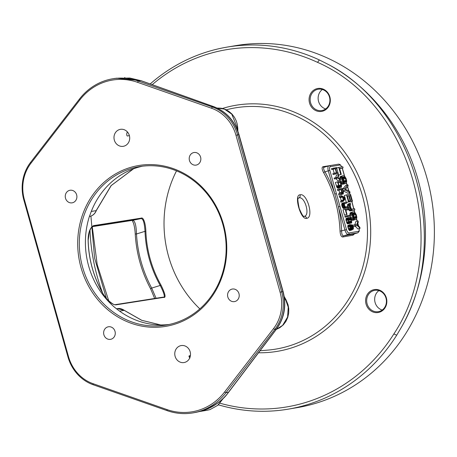 <?xml version="1.0" encoding="UTF-8"?>
<svg xmlns="http://www.w3.org/2000/svg" width="457" height="457" viewBox="0 0 457 457"><rect width="100%" height="100%" fill="white"/><g stroke="black" fill="none" stroke-linecap="round" stroke-linejoin="round"><path stroke-width="0.69" d="M150.193 83.945A183.588 167.325 80.4 0 1 208.026 51.595A183.588 167.325 80.4 0 1 227.066 47.105A183.588 167.325 80.4 0 1 319.352 59.941L329 64.814C414.859 109.988 451.248 239.165 402.44 325.464L396.722 335.192A183.588 167.325 80.4 0 1 307.27 404.668A183.588 167.325 80.4 0 1 288.23 409.152A183.588 167.325 80.4 0 1 218.4 404.816M328.994 64.808A183.588 167.325 80.4 0 1 402.44 325.464M227.066 47.105L236.006 45.597A183.588 167.325 80.4 0 1 429.506 188.215A183.588 167.325 80.4 0 1 316.21 403.154A183.588 167.325 80.4 0 1 297.17 407.644L288.23 409.152M102.597 292.954A183.588 167.325 80.4 0 1 89.989 229.962M219.994 403.223A181.143 165.091 -99.6 0 0 393.871 333.93C452.184 246.169 412.105 103.568 317.535 62.352A181.143 165.091 -99.6 0 0 152.215 84.665M90.92 216.11L94.605 258.125L106.435 298.587M92.251 226.666L97.21 264.614L108.8 301.049M324.647 89.852A11.625 10.597 -99.6 0 0 310.292 94.222A11.625 10.597 -99.6 0 0 314.736 110.034A11.625 10.597 -99.6 0 0 329.091 105.664A11.625 10.597 -99.6 0 0 324.647 89.852M385.622 306.778A11.625 10.597 -99.6 0 0 381.178 290.966A11.625 10.597 -99.6 0 0 366.822 295.336A11.625 10.597 -99.6 0 0 371.267 311.148A11.625 10.597 -99.6 0 0 385.622 306.778M334.021 164.926L323.065 166.696C321.659 167.245 321.825 169.193 323.556 172.535A120.128 109.486 80.4 0 1 340.042 231.173C340.328 235.018 341.259 236.955 342.819 236.989L352.998 235.172L354.495 233.83M299.998 194.813C307.121 192.557 314.222 217.806 306.607 218.337C300.717 220.251 293.605 194.933 299.998 194.813A2.451 2.194 79.7 0 1 298.992 197.904C304.893 196.013 310.469 215.847 304.168 216.304L304.036 216.321C303.379 217.006 301.78 214.396 299.226 208.501C297.701 201.046 297.45 197.573 298.472 198.081L298.992 197.904L298.352 198.247M235.121 301.454A6.375 5.81 -99.6 0 0 239.057 293.988A6.375 5.81 -99.6 0 0 232.333 289.041A6.375 5.81 -99.6 0 0 231.676 289.195A6.375 5.81 -99.6 0 0 227.74 296.656A6.375 5.81 -99.6 0 0 234.458 301.609A6.375 5.81 -99.6 0 0 235.121 301.454M30.99 163.189L79.884 99.866A59.97 54.657 80.4 0 1 137.54 82.311L211.517 108.229A39.576 36.069 80.4 0 1 235.978 135.266L280.084 292.189A39.576 36.069 80.4 0 1 273.486 328.686L224.593 392.009A59.97 54.657 80.4 0 1 166.936 409.563L92.96 383.646A39.576 36.069 80.4 0 1 68.499 356.609L24.392 199.686A39.576 36.069 80.4 0 1 30.99 163.189L30.625 162.304L79.518 98.98A61.198 55.777 80.4 0 1 112.548 78.81A61.198 55.777 80.4 0 1 138.351 81.066L212.328 106.984A40.799 37.183 80.4 0 1 237.543 134.861L281.649 291.777A40.799 37.183 80.4 0 1 274.846 329.406L225.952 392.729A61.198 55.777 80.4 0 1 192.923 412.899A61.198 55.777 80.4 0 1 167.125 410.643L93.142 384.725A40.799 37.183 80.4 0 1 67.927 356.848L23.821 199.926A40.799 37.183 80.4 0 1 30.625 162.304M130.194 167.519A81.552 74.331 80.4 0 1 223.444 224.261A81.552 74.331 80.4 0 1 174.283 324.361A81.552 74.331 80.4 0 1 81.032 267.619A81.552 74.331 80.4 0 1 130.194 167.519M114.336 140.11A8.609 7.843 -99.6 0 0 123.281 146.309A8.609 7.843 -99.6 0 0 129.36 135.535A8.609 7.843 -99.6 0 0 120.414 129.337A8.609 7.843 -99.6 0 0 114.336 140.11M190.146 351.77A8.609 7.843 -99.6 0 0 181.195 345.572A8.609 7.843 -99.6 0 0 175.117 356.346A8.609 7.843 -99.6 0 0 184.062 362.544A8.609 7.843 -99.6 0 0 190.146 351.77M189.461 160.51A6.375 5.81 -99.6 0 0 196.087 165.103A6.375 5.81 -99.6 0 0 200.594 157.122A6.375 5.81 -99.6 0 0 193.962 152.529A6.375 5.81 -99.6 0 0 189.461 160.51M115.015 331.365A6.375 5.81 -99.6 0 0 108.389 326.778A6.375 5.81 -99.6 0 0 103.888 334.752A6.375 5.81 -99.6 0 0 110.514 339.345A6.375 5.81 -99.6 0 0 115.015 331.365M72.806 202.68A6.375 5.81 -99.6 0 0 76.736 195.219A6.375 5.81 -99.6 0 0 70.018 190.266A6.375 5.81 -99.6 0 0 69.355 190.42A6.375 5.81 -99.6 0 0 65.425 197.887A6.375 5.81 -99.6 0 0 72.143 202.839A6.375 5.81 -99.6 0 0 72.806 202.68M195.573 412.454L202.205 410.912C214.91 405.93 223.65 399.732 228.431 392.312L276.331 329.154C284.248 318.072 286.436 305.544 282.889 291.572L238.783 134.649C234.532 120.888 226.209 111.582 213.807 106.732L140.83 80.649L129.851 78.027L115.175 78.364M203.919 410.357L201.348 411.163M204.102 410.289L201.154 411.214M210.146 409.546L207.204 410.243L209.986 409.598L217.595 405.41L223.187 398.384M224.593 392.009L225.952 392.729L228.431 392.312A2.451 0.834 37.2 0 0 228.654 392.18C221.816 401.092 213.282 407.25 203.045 410.649L203.074 410.637M124.607 77.639L124.927 77.644M189.289 355.774L190.398 355.666M129.365 135.54L127.623 135.997C126.903 136.037 126.629 135.198 126.789 133.484L127.326 131.845M154.672 298.467L150.696 288.961A2.451 0.343 -28.3 0 1 151.69 288.076C142.704 271.235 137.637 253.201 136.489 233.984C136.18 224.695 134.786 220.165 132.302 220.383L92.125 226.683M150.696 288.961C141.55 271.835 136.392 253.498 135.232 233.95L136.489 233.984L145 231.316C145.794 250.665 150.867 268.71 160.218 285.454L151.69 288.076L156.071 298.25M160.99 285.077C165.365 294.034 166.199 298.141 163.492 297.398L115.895 304.853C110.914 304.842 104.002 296.245 103.242 294.159A103.362 94.205 80.4 0 1 88.121 240.371C88.041 237.794 88.39 228.329 93.622 225.615L141.213 218.138C143.224 216.955 145.543 222.639 145.869 231.271A108.749 99.118 -99.6 0 0 160.99 285.077L160.218 285.454C164.549 294.011 165.423 297.924 162.841 297.204A0.611 0.566 -98.9 0 1 162.943 297.17L115.364 304.636C114.524 305.31 111.748 303.528 107.047 299.284L103.276 294.217M163.492 297.398A0.611 0.566 -98.9 0 0 162.96 297.17L163.023 297.164M199.835 308.869A110.451 100.666 80.4 0 1 176.522 170.861M103.242 294.159L103.293 294.165C93.765 277.599 88.721 259.662 88.167 240.359L89.344 231.699C90.96 227.809 92.211 225.958 93.097 226.146L140.762 218.663C143.024 218.155 144.435 222.376 145 231.316L145.869 231.271M141.213 218.138A0.611 0.566 81.1 0 1 140.762 218.669L132.302 220.383A2.451 2.268 -98.9 0 1 132.21 220.394A2.451 2.268 -98.9 0 0 132.21 220.394L92.12 226.689M93.622 225.615A0.611 0.566 81.1 0 1 93.177 226.135L93.039 226.164M133.438 168.839L111.102 185.611L96.176 210.631C95.119 213.35 93.245 215.218 90.549 216.235L90.595 216.224A1.634 0.72 -108.2 0 1 90.549 216.235L89.406 216.429M169.21 324.464A80.329 73.211 80.4 0 1 118.592 310.383L114.736 307.412A80.329 73.211 80.4 0 1 89.275 216.835L90.994 212.202A80.329 73.211 80.4 0 1 137.231 167.559A80.329 73.211 80.4 0 1 142.47 166.194M131.022 168.61A80.329 73.211 80.4 0 1 139.356 166.645A80.329 73.211 80.4 0 1 224.021 229.048A80.329 73.211 80.4 0 1 174.448 323.099A80.329 73.211 -99.6 0 1 166.12 325.064A80.329 73.211 -99.6 0 1 81.449 262.655A80.329 73.211 -99.6 0 1 131.022 168.61M116.455 308.789L117.46 308.618L124.207 310.36L141.676 320.306L160.641 324.944M322.374 89.492A10.814 9.854 -99.6 0 0 323.402 107.921A10.814 9.854 -99.6 0 0 325.658 108.932M378.904 290.606A10.814 9.854 -99.6 0 0 375.803 294.331A10.814 9.854 -99.6 0 0 382.189 310.046M324.63 90.503A10.814 9.854 -99.6 0 0 318.221 89.229A10.814 9.854 -99.6 0 0 310.257 97.941A10.814 9.854 -99.6 0 0 315.416 109.269A10.814 9.854 80.4 0 0 321.825 110.548A10.814 9.854 80.4 0 0 329.794 101.831A10.814 9.854 80.4 0 0 324.63 90.503M385.297 306.321A10.814 9.854 -99.6 0 0 384.514 294.874A10.814 9.854 -99.6 0 0 374.751 290.344A10.814 9.854 -99.6 0 0 367.816 295.685A10.814 9.854 80.4 0 0 368.599 307.127A10.814 9.854 80.4 0 0 378.356 311.663A10.814 9.854 80.4 0 0 385.297 306.321M189.918 358.082C188.901 356.746 188.724 355.969 189.392 355.752L189.341 355.763M223.656 397.921L217.96 405.205L209.986 409.598M236.715 128.348L237.451 128.223L231.762 114.147L224.433 109.12L217.161 108.052L221.091 108.195L224.993 109.252L228.746 111.257L231.996 114.073L234.515 117.38L236.298 120.979L237.286 124.31L237.766 128.109L237.451 128.223L237.531 130.279M284.625 299.878L285.654 299.706A3.673 0.588 -29.3 0 1 286.013 299.763L288.064 304.802L288.75 308.612L288.71 312.999L287.739 317.438L285.853 321.522L283.254 324.91L279.684 327.778L276.274 329.388L282.626 325.39L287.596 317.038L288.236 307.144L285.654 299.706L284.334 297.358M354.541 211.865L354.078 210.123M353.735 208.838L351.77 201.457M349.759 194.305L349.325 192.831M348.777 190.963L347.52 186.742M347.012 185.016L346.446 183.086M341.739 166.896A3.673 1.502 73.1 0 0 339.797 165.046L330.36 166.639A3.673 1.502 73.1 0 0 329.863 170.421L339.991 206.455L338.426 206.867L344.949 230.071A4.896 1.999 73.1 0 0 348.257 234.441L357.694 232.847A4.896 1.999 73.1 0 0 357.797 232.824L359.202 231.259L359.265 228.557M336.752 168.416L337.906 172.523M338.157 173.414L338.488 174.591M340.773 174.454L338.694 175.088L341.276 174.368L339.625 168.484L343.093 167.902L342.761 166.725L338.786 167.393L340.773 174.454L341.276 174.368M339.7 168.759L343.093 167.902M342.567 175.796L341.967 176.511L341.905 178.167L343.287 182.452L344.772 183.64L346.406 183.16L346.697 181.058L346.069 178.493L344.31 175.705L342.567 175.796L340.059 176.716L339.848 179.258M340.059 180.184L340.391 181.349M340.665 182.103L341.705 183.834L342.636 184.291L346.04 183.428M343.121 190.837L347.903 193.265L350.039 192.614L349.708 191.437L345.469 189.278L348.165 185.948L347.834 184.771L344.744 188.575L345.184 190.146L350.039 192.614M347.834 184.771L345.692 185.416L342.653 189.169M349.559 201.057L349.816 201.983L352.461 201.246L350.479 194.185L346.503 194.853L348.491 201.914L348.999 201.828L347.343 195.944L348.697 195.716L350.131 200.817L350.639 200.732L349.205 195.63L350.302 195.447L351.959 201.331L352.461 201.246M346.503 194.853L344.367 195.505L344.926 197.481M345.281 198.761L346.263 202.24M346.417 202.554L348.999 201.828M350.285 203.256L349.691 203.976L349.622 205.627L350.782 209.129L352.267 210.317L354.889 209.877L354.558 208.7L351.936 209.14L351.182 208.655L350.182 205.741L350.616 204.433L350.285 203.256L347.777 204.176L347.554 206.644M347.754 207.547L348.137 208.706L345.166 209.209L346.652 214.504L347.034 214.442L345.795 210.026L348.394 209.586L348.143 208.706M348.165 208.78L349.205 210.511L350.131 210.968L354.889 209.877M352.713 211.888L352.113 212.602L352.05 214.259L353.432 218.549L354.918 219.731L356.551 219.251L356.843 217.149L356.214 214.584L354.455 211.797L352.713 211.888L350.205 212.808L349.965 215.178L346.983 215.681L347.234 216.561L350.211 216.058L349.965 215.178M350.153 216.075L350.902 218.44L352.301 220.257L356.186 219.52M357.98 220.862L356.917 224.324L354.883 224.667L355.215 225.844L357.248 225.501L360.07 228.311L359.739 227.135L357.42 224.855L358.305 222.039L357.98 220.862L355.837 221.508L354.872 224.673M354.883 224.667L352.747 225.318L352.918 225.929L352.21 224.815L351.444 224.941L351.85 228.266L351.547 229.088L350.799 227.826L350.576 225.398L350.119 224.707L349.942 225.969L350.416 227.889L351.736 229.98L352.307 228.957L351.97 225.627L352.77 226.569L353.192 229.271L353.495 227.986L353.147 226.506L355.106 226.152L357.934 228.963L360.07 228.311M333.587 168.016L333.833 168.896L335.227 168.662L336.386 172.78L334.992 173.014L335.238 173.9L338.22 173.397L337.969 172.512L336.769 172.717L335.609 168.599L336.815 168.393L336.563 167.513L331.451 168.667L331.696 169.547L333.09 169.313L334.198 173.26M334.992 173.014L332.856 173.666L333.102 174.551L338.22 173.397M338.551 174.574L337.752 177.173L336.232 177.43L336.478 178.316L338.003 178.059L340.122 180.167L339.871 179.281L338.129 177.573L338.797 175.454L338.551 174.574L336.415 175.225L335.684 177.596M336.232 177.43L334.096 178.081L334.341 178.961L335.866 178.704L337.986 180.812L340.122 180.167M337.472 181.846L335.335 182.497L336.889 187.319L338.003 188.21L341.368 187.199L341.59 185.616L340.454 181.343L337.472 181.846L339.025 186.667L339.785 187.461L341.093 187.399M339.46 188.907L337.323 189.558L337.569 190.438L338.9 190.215L339.602 192.717L338.603 194.116L338.894 195.145L341.031 194.493L342.116 192.923L343.27 193.962L343.43 191.934L342.436 188.404L339.46 188.907L339.705 189.786L341.036 189.564L341.739 192.066L340.739 193.465L341.031 194.493M340.733 194.585L343.27 193.962M341.362 195.67L339.225 196.321L339.471 197.207L340.396 197.664L341.225 200.606L340.631 201.326L340.876 202.205L343.013 201.56L345.332 198.698L345.001 197.521L341.362 195.67L341.608 196.556L342.533 197.013L343.361 199.955L342.767 200.674L343.013 201.56M344.361 202.565L342.224 203.211L341.773 203.753L341.87 205.741L342.596 207.621L343.71 208.512L347.811 207.529L347.566 206.644L345.303 206.872L344.549 205.61L344.395 203.633L346.572 203.114L346.326 202.228L344.081 202.765L344.007 205.09L345.492 207.764L347.811 207.529M344.349 203.776L346.572 203.114M345.166 209.209L343.024 209.86L344.515 215.156L347.034 214.442M345.869 210.3L348.394 209.586M346.983 215.681L344.846 216.332L345.092 217.212L350.211 216.058M348.674 220.268L348.994 221.388M349.205 223.57L351.667 222.902L351.719 221.662L350.639 218.297L349.885 217.503L348.577 217.566L348.04 218.737L348.868 222.142L349.936 223.347L348.977 221.354L348.502 218.966L348.822 218.452L350.073 218.395L351.193 220.977L351.393 223.102M348.577 217.566L346.166 218.417L346.086 220.742L347.44 223.907L349.936 223.347M350.33 224.513L347.983 225.358L347.806 226.621L348.28 228.54L349.594 230.631L352.05 229.928M342.487 177.613L343.424 179.23L343.978 182.263M352.633 213.705L353.569 215.321L354.124 218.355M340.322 182.286L341.059 186.325L339.894 186.673L339.323 186.307L338.1 182.663L340.322 182.286L338.186 182.937L338.86 185.348M336.386 193.631L334.821 194.042L338.426 206.867A121.351 110.6 80.4 0 1 341.636 231.076C341.687 234.235 342.339 235.829 343.59 235.863L353.998 233.973M340.042 231.173L346.515 229.66A3.673 1.502 73.1 0 0 348.994 232.939L358.431 231.345A3.673 1.502 73.1 0 0 359.151 228.591M323.556 172.535L324.984 171.843A121.351 110.6 80.4 0 1 334.821 194.042L328.297 170.832L324.984 171.838C323.402 169.187 323.173 167.645 324.293 167.211L328.857 165.817A4.896 1.999 73.1 0 0 328.297 170.832L329.863 170.421M336.712 168.027L338.786 167.393M345.561 178.578L346.138 180.943L345.709 182.252L344.441 182.463L343.681 181.977L342.464 178.276L342.893 176.973L344.161 176.756L344.921 177.247L345.561 178.578L343.424 179.23M355.706 214.67L356.283 217.035L355.854 218.343L354.586 218.555L353.827 218.069L352.61 214.367L353.038 213.065L354.306 212.848L355.066 213.339L355.706 214.67L353.569 215.321M342.202 192.294L341.419 189.501L342.367 189.341L343.213 192.586L342.83 193.111L342.202 192.294M344.915 198.155L343.573 199.766L342.83 197.121L344.915 198.155L343.258 198.658M353.147 226.506L352.918 225.929M342.636 184.291L344.772 183.64M342.156 184.165L344.292 183.52M341.705 183.834L343.847 183.183M341.151 183.103L343.287 182.452M340.756 182.349L342.899 181.697M340.459 181.366L342.533 180.732M340.019 179.795L342.093 179.161M339.768 178.818L341.905 178.167M339.717 178.007L341.853 177.356M339.831 177.162L341.967 176.511M340.059 176.716L342.196 176.065M343.864 180.795L346 180.144M343.116 178.458L345.258 177.807M342.784 177.899L344.921 177.247M342.516 177.516L344.555 176.899M342.613 177.23L344.161 176.756M344.475 182.457L345.989 181.995M343.995 182.212L346.132 181.56M344.001 181.595L346.138 180.943M343.104 190.78L345.184 190.146M342.664 189.209L344.744 188.575M346.412 202.548L348.491 201.914M349.816 201.983L351.959 201.331M349.239 195.767L350.302 195.447M348.84 201.28L350.639 200.732M348.822 201.217L350.131 200.817M347.389 196.116L348.697 195.716M350.131 210.968L352.267 210.317M349.656 210.843L351.793 210.191M349.205 210.511L351.342 209.86M348.645 209.78L350.782 209.129M348.257 209.026L350.393 208.375M347.897 208.061L350.033 207.409M347.737 207.255L349.811 206.621M347.486 206.278L349.622 205.627M347.434 205.467L349.571 204.816M347.548 204.622L349.691 203.976M347.777 204.176L349.913 203.525M352.775 220.383L354.918 219.731M352.301 220.257L354.438 219.611M351.85 219.926L353.986 219.274M351.296 219.194L353.432 218.549M350.902 218.44L353.038 217.789M350.542 217.475L352.678 216.824M350.165 215.887L352.238 215.253M349.913 214.91L352.05 214.259M349.862 214.099L351.999 213.448M349.976 213.253L352.113 212.602M350.205 212.808L352.341 212.157M354.009 216.886L356.146 216.235M353.261 214.55L355.397 213.899M352.93 213.99L355.066 213.339M352.661 213.613L354.701 212.991M352.758 213.322L354.306 212.848M354.621 218.549L356.134 218.092M354.141 218.303L356.277 217.652M354.146 217.686L356.283 217.035M355.106 226.152L357.248 225.501M353.135 226.478L355.215 225.844M331.696 169.547L333.833 168.896M333.09 169.313L335.227 168.662M335.649 168.747L336.815 168.393M333.102 174.551L335.238 173.9M335.866 178.704L338.003 178.059M334.341 178.961L336.478 178.316M338.003 188.21L340.139 187.559M337.643 188.113L339.785 187.461M337.312 187.861L339.448 187.21M336.889 187.319L339.025 186.667M336.598 186.753L338.734 186.102M336.329 186.028L338.466 185.376M338.951 185.576L341.065 184.936M339.917 186.667L341.059 186.325M339.522 186.496L341.162 185.999M339.22 186.13L341.168 185.536M338.9 190.215L341.036 189.564M339.602 192.717L341.739 192.066M337.569 190.438L339.705 189.786M340.876 194.659L343.018 194.008M341.088 194.408L342.784 193.894M341.539 193.757L342.407 193.494M338.603 194.116L340.739 193.465M342.699 193.048L343.173 192.9M342.459 192.814L343.213 192.586M342.253 192.408L343.156 192.134M341.453 189.615L342.367 189.341M340.631 201.326L342.767 200.674M341.225 200.606L343.361 199.955M340.396 197.664L342.533 197.013M339.471 197.207L341.608 196.556M343.71 208.512L345.846 207.861M343.35 208.415L345.492 207.764M343.018 208.163L345.155 207.512M342.596 207.621L344.732 206.97M342.304 207.05L344.441 206.398M342.036 206.33L344.172 205.679M341.87 205.741L344.007 205.09M341.727 204.993L343.864 204.342M341.687 204.382L343.824 203.731M341.773 203.753L343.91 203.102M341.945 203.416L344.081 202.765M344.515 215.156L346.652 214.504M345.092 217.212L347.234 216.561M347.44 223.907L349.576 223.256M347.023 223.359L349.159 222.708M346.732 222.793L348.868 222.142M346.457 222.068L348.594 221.417M346.086 220.742L348.223 220.091M345.943 220L348.08 219.349M345.903 219.389L348.04 218.737M345.995 218.754L348.131 218.103M346.166 218.417L348.303 217.766M349.736 222.65L351.147 222.222M349.702 222.525L351.296 222.039M349.348 222.171L351.296 221.576M349.085 221.622L351.193 220.977M348.685 220.303L350.822 219.657M348.548 219.697L350.593 219.074M348.502 219.217L350.342 218.657M348.542 218.863L350.073 218.395M348.611 218.646L349.776 218.292M352.284 228.586L352.947 228.386M352.227 229.568L353.192 229.271M352.278 228.449L353.033 228.22M352.233 228.157L353.078 227.906M352.147 227.717L353.015 227.449M351.913 226.832L352.77 226.569M351.833 226.364L352.581 226.141M351.821 225.872L352.33 225.718M349.594 230.631L351.736 229.98M349.262 230.379L351.399 229.728M348.84 229.831L350.976 229.18M348.548 229.265L350.685 228.614M348.28 228.54L350.416 227.889M347.948 227.363L350.085 226.712M347.806 226.621L349.942 225.969M347.788 225.849L349.925 225.198M347.983 225.358L350.119 224.707M351.336 228.883L351.844 228.728M351.079 228.5L351.85 228.266M350.839 227.94L351.747 227.666M350.582 227.06L351.502 226.781M350.433 226.478L351.399 226.186M350.388 225.867L351.359 225.575M350.53 225.221L351.444 224.941M350.496 225.107L351.662 224.753M319.352 59.941L317.535 62.352M396.722 335.192L393.871 333.93M258.548 352.764A124.772 113.719 -99.6 0 0 290.378 348.28A124.772 113.719 80.4 0 0 365.594 195.133A124.772 113.719 80.4 0 0 222.93 108.32A124.772 113.719 -99.6 0 0 222.468 108.458M260.073 350.753L267.499 350.136A122.31 111.474 -99.6 0 0 288.75 346.075A122.31 111.474 80.4 0 0 363.109 198.281A122.31 111.474 80.4 0 0 226.878 109.657L226.272 109.811M306.607 218.337A2.451 2.194 -100 0 0 304.162 216.304L304.014 216.321M79.884 99.866L79.518 98.98M24.392 199.686L23.821 199.926M68.499 356.609L67.927 356.848M92.96 383.646L93.142 384.725M166.936 409.563L167.125 410.643M273.486 328.686L274.846 329.406L276.331 329.154A2.451 0.834 37.2 0 0 276.548 329.029L228.654 392.18M280.084 292.189L283.106 291.56C286.648 305.453 284.465 317.946 276.548 329.029M235.978 135.266L239 134.638L283.106 291.56M211.517 108.229L212.328 106.984L213.807 106.732A2.451 0.965 -70.3 0 1 214.007 106.749C226.455 111.634 234.784 120.928 239 134.638M137.54 82.311L138.351 81.066L140.83 80.649A2.451 0.965 -70.3 0 1 141.03 80.666L214.007 106.749M115.895 304.853A0.611 0.566 -98.9 0 0 115.37 304.636M90.635 216.207A1.634 0.72 -108.2 0 1 90.595 216.224C93.314 215.258 95.222 213.362 96.324 210.534A1.634 0.394 -159.7 0 1 96.176 210.631L91.28 211.46M124.378 310.4A1.634 0.52 127.3 0 0 124.207 310.36L119.614 311.137M344.361 175.745L342.276 168.325A3.673 1.502 73.1 0 0 342.23 168.159M358.454 225.872L357.814 223.599M357.117 221.119L356.58 219.2M339.991 206.455L346.515 229.66M348.994 232.939A1.222 1.114 80.4 0 1 348.257 234.441L343.59 235.863A1.222 1.097 79.9 0 0 342.819 236.989M358.431 231.345A1.222 1.114 80.4 0 1 357.694 232.847L353.769 234.041A1.222 1.097 79.9 0 0 352.998 235.172M330.36 166.639A1.222 1.114 -99.6 0 0 329.086 165.76L338.523 164.166A1.222 1.114 -99.6 0 0 338.397 164.194M339.797 165.046A1.222 1.114 -99.6 0 0 338.523 164.166L340.059 164.531L341.859 166.874M323.065 166.696A1.222 1.097 -100.1 0 0 324.167 167.239M192.923 412.899L201.606 411.089M112.548 78.81L115.387 78.33M200.709 411.34L207.284 410.232M116.398 78.164L141.03 80.666M189.044 356.62L190.232 356.523M135.232 233.95C135.163 232.613 134.918 227.969 133.541 223.284L132.21 220.4M117.46 308.618C119.557 308.167 121.859 308.761 124.373 310.394L141.79 320.317L160.75 324.944M133.553 168.799L111.222 185.559L96.324 210.534M237.886 131.21L237.766 128.109M286.013 299.763L284.208 296.559M354.683 211.968L354.181 210.089M353.844 208.82L351.867 201.423M349.862 194.288L349.428 192.797M348.908 191.032L347.6 186.639M347.114 184.988L346.515 182.949M358.608 226.026L357.871 223.416M357.22 221.091L356.649 219.057M357.797 232.824L353.884 234.013M344.504 175.848L342.384 168.319"/></g></svg>
